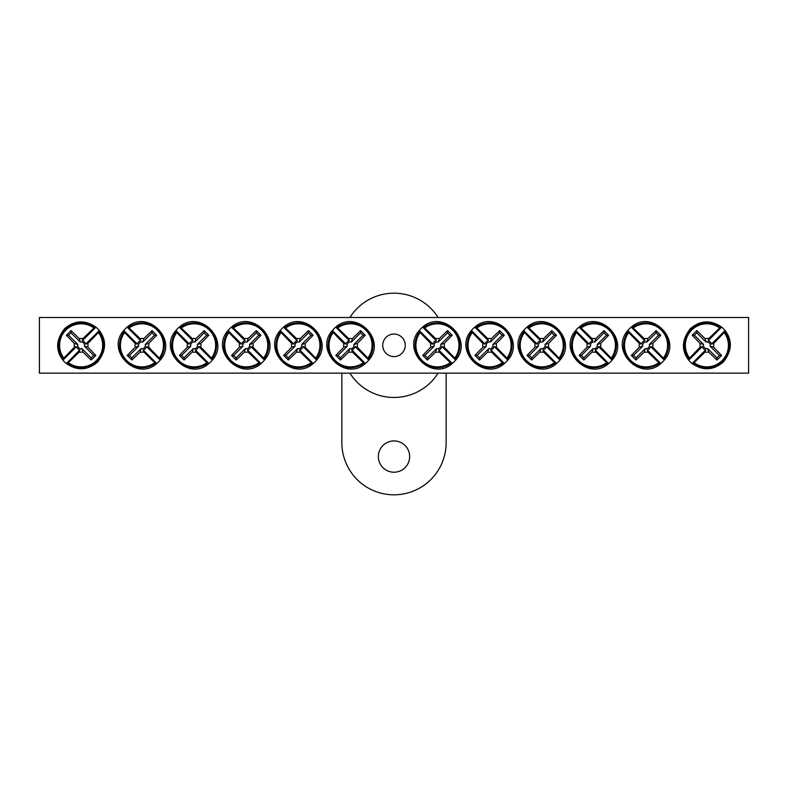 <?xml version="1.0" encoding="UTF-8"?>
<svg xmlns="http://www.w3.org/2000/svg" width="788" height="788" viewBox="0 0 788 788"><rect width="100%" height="100%" fill="white"/><g stroke="black" fill="none" stroke-linecap="round" stroke-linejoin="round"><path stroke-width="1.18" d="M39.4 317.515L748.6 317.515L748.6 373.138L39.4 373.138L39.4 317.515M405.268 345.331A11.268 11.268 0 0 1 388.366 355.092A11.268 11.268 0 0 1 388.366 335.57A11.268 11.268 0 0 1 405.268 345.331M721.7 327.138A23.463 23.463 0 0 1 725.068 330.507L725.108 330.546C732.633 340.495 732.022 351.015 723.285 362.106C713.268 370.449 702.876 370.931 692.1 363.554L692.061 363.514A23.463 23.463 0 0 1 688.692 360.146L688.653 360.106C681.137 350.168 681.738 339.648 690.475 328.547C700.493 320.214 710.894 319.731 721.66 327.109L708.097 340.741A4.748 4.748 0 0 1 711.465 344.11L713.544 343.548A6.895 6.895 0 0 1 713.544 347.114A69.482 6.058 45 0 1 721.591 355.408A68.556 5.979 135 0 1 716.962 360.037A69.482 6.058 -135 0 1 708.668 351.99A6.895 6.895 0 0 1 705.102 351.99A69.482 6.058 135 0 1 694.08 362.628L692.061 363.514L705.664 349.921A4.748 4.748 0 0 1 702.295 346.553L688.692 360.146L689.589 358.126A21.512 21.512 0 0 1 719.68 328.035L721.7 327.138M711.465 344.11L725.068 330.507L724.172 332.526A21.512 21.512 0 0 1 694.08 362.628M705.102 351.99L705.664 349.921M724.172 332.526A69.482 6.058 135 0 1 713.544 343.548M689.589 358.126A69.482 6.058 -45 0 1 700.227 347.114A6.895 6.895 0 0 1 700.227 343.548A69.482 6.058 -135 0 1 692.179 335.255A68.556 5.979 -45 0 1 696.799 330.625A69.482 6.058 45 0 1 705.102 338.673A6.895 6.895 0 0 1 708.668 338.673A69.482 6.058 -45 0 1 719.68 328.035M702.295 346.553L700.227 347.114M713.544 347.114L710.165 346.198A3.398 3.398 0 0 0 706.018 342.041L705.102 338.673M708.668 338.673L708.097 340.741M700.227 343.548L703.595 344.464A3.398 3.398 0 0 0 707.742 348.611L708.668 351.99M692.179 335.255L694.386 335.255L703.595 344.464M696.799 330.625L696.799 332.831L694.386 335.255M706.018 342.041L696.799 332.831M721.591 355.408L719.385 355.408L710.165 346.198M716.962 360.037L716.962 357.831L719.385 355.408M707.742 348.611L716.962 357.831M66.3 363.514A23.463 23.463 0 0 1 62.932 360.146L62.892 360.106C55.367 350.168 55.978 339.648 64.715 328.547C74.732 320.214 85.124 319.731 95.9 327.109L95.939 327.138A23.463 23.463 0 0 1 99.308 330.507L99.347 330.546C106.863 340.495 106.262 351.015 97.525 362.106C87.507 370.449 77.106 370.931 66.34 363.554L79.903 349.921A4.748 4.748 0 0 1 76.535 346.553L74.456 347.114A6.895 6.895 0 0 1 74.456 343.548A69.482 6.058 -135 0 1 66.409 335.255A68.556 5.979 -45 0 1 71.038 330.625A69.482 6.058 45 0 1 79.332 338.673A6.895 6.895 0 0 1 82.898 338.673A69.482 6.058 -45 0 1 93.92 328.035L95.939 327.138L82.336 340.741A4.748 4.748 0 0 1 85.705 344.11L99.308 330.507L98.411 332.526A21.512 21.512 0 0 1 68.32 362.628L66.3 363.514M76.535 346.553L62.932 360.146L63.828 358.126A21.512 21.512 0 0 1 93.92 328.035M82.898 338.673L82.336 340.741M63.828 358.126A69.482 6.058 -45 0 1 74.456 347.114M98.411 332.526A69.482 6.058 135 0 1 87.773 343.548A6.895 6.895 0 0 1 87.773 347.114A69.482 6.058 45 0 1 95.821 355.408A68.556 5.979 135 0 1 91.201 360.037A69.482 6.058 -135 0 1 82.898 351.99A6.895 6.895 0 0 1 79.332 351.99A69.482 6.058 135 0 1 68.32 362.628M85.705 344.11L87.773 343.548M74.456 343.548L77.835 344.464A3.398 3.398 0 0 0 81.982 348.611L82.898 351.99M79.332 351.99L79.903 349.921M87.773 347.114L84.405 346.198A3.398 3.398 0 0 0 80.258 342.041L79.332 338.673M95.821 355.408L93.614 355.408L84.405 346.198M91.201 360.037L91.201 357.831L93.614 355.408M81.982 348.611L91.201 357.831M66.409 335.255L68.615 335.255L77.835 344.464M71.038 330.625L71.038 332.831L68.615 335.255M80.258 342.041L71.038 332.831M368.735 360.146A23.463 23.463 0 0 1 365.366 363.514L365.327 363.554C345.055 381.865 314.008 350.778 332.319 330.546L332.359 330.507A23.463 23.463 0 0 1 335.727 327.138L335.767 327.109C356.028 308.788 387.075 339.874 368.774 360.106L355.132 346.553A4.748 4.748 0 0 1 351.763 349.921L352.325 351.99A6.895 6.895 0 0 1 348.759 351.99A69.482 6.058 135 0 1 340.465 360.037A68.556 5.979 -135 0 1 335.836 355.408A69.482 6.058 -45 0 1 343.883 347.114A6.895 6.895 0 0 1 343.883 343.548A69.482 6.058 -135 0 1 333.255 332.526L332.359 330.507L345.962 344.11A4.748 4.748 0 0 1 349.32 340.741L335.727 327.138L337.747 328.035A21.512 21.512 0 0 1 367.838 358.126L368.735 360.146M351.763 349.921L365.366 363.514L363.347 362.628A21.512 21.512 0 0 1 333.255 332.526M343.883 343.548L345.962 344.11M363.347 362.628A69.482 6.058 -135 0 1 352.325 351.99M337.747 328.035A69.482 6.058 45 0 1 348.759 338.673A6.895 6.895 0 0 1 352.325 338.673A69.482 6.058 -45 0 1 360.618 330.625A68.556 5.979 45 0 1 365.248 335.255A69.482 6.058 135 0 1 357.2 343.548A6.895 6.895 0 0 1 357.2 347.114A69.482 6.058 45 0 1 367.838 358.126M349.32 340.741L348.759 338.673M348.759 351.99L349.685 348.611A3.398 3.398 0 0 0 353.832 344.464L357.2 343.548M357.2 347.114L355.132 346.553M352.325 338.673L351.409 342.041A3.398 3.398 0 0 0 347.262 346.198L343.883 347.114M360.618 330.625L360.618 332.831L351.409 342.041M365.248 335.255L363.041 335.255L360.618 332.831M353.832 344.464L363.041 335.255M340.465 360.037L340.465 357.831L349.685 348.611M335.836 355.408L338.042 355.408L340.465 357.831M347.262 346.198L338.042 355.408M316.579 360.146A23.463 23.463 0 0 1 313.22 363.514L313.181 363.554C292.909 381.865 261.862 350.778 280.173 330.546L280.213 330.507A23.463 23.463 0 0 1 283.581 327.138L283.621 327.109C303.882 308.788 334.93 339.874 316.618 360.106L302.986 346.553A4.748 4.748 0 0 1 299.617 349.921L300.179 351.99A6.895 6.895 0 0 1 296.613 351.99A69.482 6.058 135 0 1 288.319 360.037A68.556 5.979 -135 0 1 283.69 355.408A69.482 6.058 -45 0 1 291.737 347.114A6.895 6.895 0 0 1 291.737 343.548A69.482 6.058 -135 0 1 281.099 332.526L280.213 330.507L293.806 344.11A4.748 4.748 0 0 1 297.174 340.741L283.581 327.138L285.601 328.035A21.512 21.512 0 0 1 315.692 358.126L316.579 360.146M299.617 349.921L313.22 363.514L311.201 362.628A21.512 21.512 0 0 1 281.099 332.526M291.737 343.548L293.806 344.11M311.201 362.628A69.482 6.058 -135 0 1 300.179 351.99M285.601 328.035A69.482 6.058 45 0 1 296.613 338.673A6.895 6.895 0 0 1 300.179 338.673A69.482 6.058 -45 0 1 308.472 330.625A68.556 5.979 45 0 1 313.102 335.255A69.482 6.058 135 0 1 305.054 343.548A6.895 6.895 0 0 1 305.054 347.114A69.482 6.058 45 0 1 315.692 358.126M297.174 340.741L296.613 338.673M296.613 351.99L297.529 348.611A3.398 3.398 0 0 0 301.686 344.464L305.054 343.548M305.054 347.114L302.986 346.553M300.179 338.673L299.263 342.041A3.398 3.398 0 0 0 295.116 346.198L291.737 347.114M308.472 330.625L308.472 332.831L299.263 342.041M313.102 335.255L310.896 335.255L308.472 332.831M301.686 344.464L310.896 335.255M288.319 360.037L288.319 357.831L297.529 348.611M283.69 355.408L285.896 355.408L288.319 357.831M295.116 346.198L285.896 355.408M264.433 360.146A23.463 23.463 0 0 1 261.064 363.514L261.035 363.554C240.764 381.865 209.716 350.778 228.028 330.546L228.067 330.507A23.463 23.463 0 0 1 231.436 327.138L231.465 327.109C251.736 308.788 282.784 339.874 264.472 360.106L250.84 346.553A4.748 4.748 0 0 1 247.471 349.921L248.033 351.99A6.895 6.895 0 0 1 244.467 351.99A69.482 6.058 135 0 1 236.173 360.037A68.556 5.979 -135 0 1 231.544 355.408A69.482 6.058 -45 0 1 239.591 347.114A6.895 6.895 0 0 1 239.591 343.548A69.482 6.058 -135 0 1 228.953 332.526L228.067 330.507L241.66 344.11A4.748 4.748 0 0 1 245.029 340.741L231.436 327.138L233.455 328.035A21.512 21.512 0 0 1 263.547 358.126L264.433 360.146M247.471 349.921L261.064 363.514L259.045 362.628A21.512 21.512 0 0 1 228.953 332.526M239.591 343.548L241.66 344.11M259.045 362.628A69.482 6.058 -135 0 1 248.033 351.99M233.455 328.035A69.482 6.058 45 0 1 244.467 338.673A6.895 6.895 0 0 1 248.033 338.673A69.482 6.058 -45 0 1 256.327 330.625A68.556 5.979 45 0 1 260.956 335.255A69.482 6.058 135 0 1 252.909 343.548A6.895 6.895 0 0 1 252.909 347.114A69.482 6.058 45 0 1 263.547 358.126M245.029 340.741L244.467 338.673M244.467 351.99L245.383 348.611A3.398 3.398 0 0 0 249.54 344.464L252.909 343.548M252.909 347.114L250.84 346.553M248.033 338.673L247.117 342.041A3.398 3.398 0 0 0 242.96 346.198L239.591 347.114M256.327 330.625L256.327 332.831L247.117 342.041M260.956 335.255L258.75 335.255L256.327 332.831M249.54 344.464L258.75 335.255M236.173 360.037L236.173 357.831L245.383 348.611M231.544 355.408L233.75 355.408L236.173 357.831M242.96 346.198L233.75 355.408M212.287 360.146A23.463 23.463 0 0 1 208.918 363.514L208.879 363.554C188.618 381.865 157.57 350.778 175.882 330.546L175.921 330.507A23.463 23.463 0 0 1 179.28 327.138L179.319 327.109C199.591 308.788 230.638 339.874 212.327 360.106L198.694 346.553A4.748 4.748 0 0 1 195.326 349.921L195.887 351.99A6.895 6.895 0 0 1 192.321 351.99A69.482 6.058 135 0 1 184.028 360.037A68.556 5.979 -135 0 1 179.398 355.408A69.482 6.058 -45 0 1 187.446 347.114A6.895 6.895 0 0 1 187.446 343.548A69.482 6.058 -135 0 1 176.808 332.526L175.921 330.507L189.514 344.11A4.748 4.748 0 0 1 192.883 340.741L179.28 327.138L181.299 328.035A21.512 21.512 0 0 1 211.401 358.126L212.287 360.146M195.326 349.921L208.918 363.514L206.899 362.628A21.512 21.512 0 0 1 176.808 332.526M187.446 343.548L189.514 344.11M206.899 362.628A69.482 6.058 -135 0 1 195.887 351.99M181.299 328.035A69.482 6.058 45 0 1 192.321 338.673A6.895 6.895 0 0 1 195.887 338.673A69.482 6.058 -45 0 1 204.181 330.625A68.556 5.979 45 0 1 208.81 335.255A69.482 6.058 135 0 1 200.763 343.548A6.895 6.895 0 0 1 200.763 347.114A69.482 6.058 45 0 1 211.401 358.126M192.883 340.741L192.321 338.673M192.321 351.99L193.237 348.611A3.398 3.398 0 0 0 197.384 344.464L200.763 343.548M200.763 347.114L198.694 346.553M195.887 338.673L194.971 342.041A3.398 3.398 0 0 0 190.814 346.198L187.446 347.114M204.181 330.625L204.181 332.831L194.971 342.041M208.81 335.255L206.604 335.255L204.181 332.831M197.384 344.464L206.604 335.255M184.028 360.037L184.028 357.831L193.237 348.611M179.398 355.408L181.604 355.408L184.028 357.831M190.814 346.198L181.604 355.408M160.141 360.146A23.463 23.463 0 0 1 156.773 363.514L156.733 363.554C136.472 381.865 105.425 350.778 123.726 330.546L123.765 330.507A23.463 23.463 0 0 1 127.134 327.138L127.173 327.109C147.445 308.788 178.492 339.874 160.181 360.106L146.538 346.553A4.748 4.748 0 0 1 143.18 349.921L143.741 351.99A6.895 6.895 0 0 1 140.175 351.99A69.482 6.058 135 0 1 131.882 360.037A68.556 5.979 -135 0 1 127.252 355.408A69.482 6.058 -45 0 1 135.3 347.114A6.895 6.895 0 0 1 135.3 343.548A69.482 6.058 -135 0 1 124.662 332.526L123.765 330.507L137.368 344.11A4.748 4.748 0 0 1 140.737 340.741L127.134 327.138L129.153 328.035A21.512 21.512 0 0 1 159.245 358.126L160.141 360.146M143.18 349.921L156.773 363.514L154.753 362.628A21.512 21.512 0 0 1 124.662 332.526M135.3 343.548L137.368 344.11M154.753 362.628A69.482 6.058 -135 0 1 143.741 351.99M129.153 328.035A69.482 6.058 45 0 1 140.175 338.673A6.895 6.895 0 0 1 143.741 338.673A69.482 6.058 -45 0 1 152.035 330.625A68.556 5.979 45 0 1 156.664 335.255A69.482 6.058 135 0 1 148.617 343.548A6.895 6.895 0 0 1 148.617 347.114A69.482 6.058 45 0 1 159.245 358.126M140.737 340.741L140.175 338.673M140.175 351.99L141.091 348.611A3.398 3.398 0 0 0 145.238 344.464L148.617 343.548M148.617 347.114L146.538 346.553M143.741 338.673L142.815 342.041A3.398 3.398 0 0 0 138.668 346.198L135.3 347.114M152.035 330.625L152.035 332.831L142.815 342.041M156.664 335.255L154.458 335.255L152.035 332.831M145.238 344.464L154.458 335.255M131.882 360.037L131.882 357.831L141.091 348.611M127.252 355.408L129.459 355.408L131.882 357.831M138.668 346.198L129.459 355.408M455.641 360.146A23.463 23.463 0 0 1 452.273 363.514L452.233 363.554C431.972 381.865 400.925 350.778 419.226 330.546L419.265 330.507A23.463 23.463 0 0 1 422.634 327.138L422.673 327.109C442.945 308.788 473.992 339.874 455.681 360.106L442.038 346.553A4.748 4.748 0 0 1 438.68 349.921L439.241 351.99A6.895 6.895 0 0 1 435.675 351.99A69.482 6.058 135 0 1 427.382 360.037A68.556 5.979 -135 0 1 422.752 355.408A69.482 6.058 -45 0 1 430.8 347.114A6.895 6.895 0 0 1 430.8 343.548A69.482 6.058 -135 0 1 420.162 332.526L419.265 330.507L432.868 344.11A4.748 4.748 0 0 1 436.237 340.741L422.634 327.138L424.653 328.035A21.512 21.512 0 0 1 454.745 358.126L455.641 360.146M438.68 349.921L452.273 363.514L450.253 362.628A21.512 21.512 0 0 1 420.162 332.526M430.8 343.548L432.868 344.11M450.253 362.628A69.482 6.058 -135 0 1 439.241 351.99M424.653 328.035A69.482 6.058 45 0 1 435.675 338.673A6.895 6.895 0 0 1 439.241 338.673A69.482 6.058 -45 0 1 447.535 330.625A68.556 5.979 45 0 1 452.164 335.255A69.482 6.058 135 0 1 444.117 343.548A6.895 6.895 0 0 1 444.117 347.114A69.482 6.058 45 0 1 454.745 358.126M436.237 340.741L435.675 338.673M435.675 351.99L436.591 348.611A3.398 3.398 0 0 0 440.738 344.464L444.117 343.548M444.117 347.114L442.038 346.553M439.241 338.673L438.315 342.041A3.398 3.398 0 0 0 434.168 346.198L430.8 347.114M447.535 330.625L447.535 332.831L438.315 342.041M452.164 335.255L449.958 335.255L447.535 332.831M440.738 344.464L449.958 335.255M427.382 360.037L427.382 357.831L436.591 348.611M422.752 355.408L424.959 355.408L427.382 357.831M434.168 346.198L424.959 355.408M507.787 360.146A23.463 23.463 0 0 1 504.418 363.514L504.379 363.554C484.118 381.865 453.07 350.778 471.382 330.546L471.421 330.507A23.463 23.463 0 0 1 474.78 327.138L474.819 327.109C495.091 308.788 526.138 339.874 507.827 360.106L494.194 346.553A4.748 4.748 0 0 1 490.825 349.921L491.387 351.99A6.895 6.895 0 0 1 487.821 351.99A69.482 6.058 135 0 1 479.528 360.037A68.556 5.979 -135 0 1 474.898 355.408A69.482 6.058 -45 0 1 482.945 347.114A6.895 6.895 0 0 1 482.945 343.548A69.482 6.058 -135 0 1 472.308 332.526L471.421 330.507L485.014 344.11A4.748 4.748 0 0 1 488.383 340.741L474.78 327.138L476.799 328.035A21.512 21.512 0 0 1 506.901 358.126L507.787 360.146M490.825 349.921L504.418 363.514L502.399 362.628A21.512 21.512 0 0 1 472.308 332.526M482.945 343.548L485.014 344.11M502.399 362.628A69.482 6.058 -135 0 1 491.387 351.99M476.799 328.035A69.482 6.058 45 0 1 487.821 338.673A6.895 6.895 0 0 1 491.387 338.673A69.482 6.058 -45 0 1 499.681 330.625A68.556 5.979 45 0 1 504.31 335.255A69.482 6.058 135 0 1 496.263 343.548A6.895 6.895 0 0 1 496.263 347.114A69.482 6.058 45 0 1 506.901 358.126M488.383 340.741L487.821 338.673M487.821 351.99L488.737 348.611A3.398 3.398 0 0 0 492.884 344.464L496.263 343.548M496.263 347.114L494.194 346.553M491.387 338.673L490.471 342.041A3.398 3.398 0 0 0 486.314 346.198L482.945 347.114M499.681 330.625L499.681 332.831L490.471 342.041M504.31 335.255L502.104 335.255L499.681 332.831M492.884 344.464L502.104 335.255M479.528 360.037L479.528 357.831L488.737 348.611M474.898 355.408L477.104 355.408L479.528 357.831M486.314 346.198L477.104 355.408M559.933 360.146A23.463 23.463 0 0 1 556.564 363.514L556.535 363.554C536.264 381.865 505.216 350.778 523.528 330.546L523.567 330.507A23.463 23.463 0 0 1 526.936 327.138L526.965 327.109C547.236 308.788 578.284 339.874 559.972 360.106L546.34 346.553A4.748 4.748 0 0 1 542.971 349.921L543.533 351.99A6.895 6.895 0 0 1 539.967 351.99A69.482 6.058 135 0 1 531.673 360.037A68.556 5.979 -135 0 1 527.044 355.408A69.482 6.058 -45 0 1 535.091 347.114A6.895 6.895 0 0 1 535.091 343.548A69.482 6.058 -135 0 1 524.453 332.526L523.567 330.507L537.16 344.11A4.748 4.748 0 0 1 540.529 340.741L526.936 327.138L528.955 328.035A21.512 21.512 0 0 1 559.047 358.126L559.933 360.146M542.971 349.921L556.564 363.514L554.545 362.628A21.512 21.512 0 0 1 524.453 332.526M535.091 343.548L537.16 344.11M554.545 362.628A69.482 6.058 -135 0 1 543.533 351.99M528.955 328.035A69.482 6.058 45 0 1 539.967 338.673A6.895 6.895 0 0 1 543.533 338.673A69.482 6.058 -45 0 1 551.827 330.625A68.556 5.979 45 0 1 556.456 335.255A69.482 6.058 135 0 1 548.409 343.548A6.895 6.895 0 0 1 548.409 347.114A69.482 6.058 45 0 1 559.047 358.126M540.529 340.741L539.967 338.673M539.967 351.99L540.883 348.611A3.398 3.398 0 0 0 545.04 344.464L548.409 343.548M548.409 347.114L546.34 346.553M543.533 338.673L542.617 342.041A3.398 3.398 0 0 0 538.46 346.198L535.091 347.114M551.827 330.625L551.827 332.831L542.617 342.041M556.456 335.255L554.25 335.255L551.827 332.831M545.04 344.464L554.25 335.255M531.673 360.037L531.673 357.831L540.883 348.611M527.044 355.408L529.25 355.408L531.673 357.831M538.46 346.198L529.25 355.408M612.079 360.146A23.463 23.463 0 0 1 608.72 363.514L608.681 363.554C588.409 381.865 557.362 350.778 575.673 330.546L575.713 330.507A23.463 23.463 0 0 1 579.082 327.138L579.121 327.109C599.382 308.788 630.43 339.874 612.118 360.106L598.486 346.553A4.748 4.748 0 0 1 595.117 349.921L595.679 351.99A6.895 6.895 0 0 1 592.113 351.99A69.482 6.058 135 0 1 583.819 360.037A68.556 5.979 -135 0 1 579.19 355.408A69.482 6.058 -45 0 1 587.237 347.114A6.895 6.895 0 0 1 587.237 343.548A69.482 6.058 -135 0 1 576.599 332.526L575.713 330.507L589.306 344.11A4.748 4.748 0 0 1 592.675 340.741L579.082 327.138L581.101 328.035A21.512 21.512 0 0 1 611.192 358.126L612.079 360.146M595.117 349.921L608.72 363.514L606.701 362.628A21.512 21.512 0 0 1 576.599 332.526M587.237 343.548L589.306 344.11M606.701 362.628A69.482 6.058 -135 0 1 595.679 351.99M581.101 328.035A69.482 6.058 45 0 1 592.113 338.673A6.895 6.895 0 0 1 595.679 338.673A69.482 6.058 -45 0 1 603.972 330.625A68.556 5.979 45 0 1 608.602 335.255A69.482 6.058 135 0 1 600.555 343.548A6.895 6.895 0 0 1 600.555 347.114A69.482 6.058 45 0 1 611.192 358.126M592.675 340.741L592.113 338.673M592.113 351.99L593.029 348.611A3.398 3.398 0 0 0 597.186 344.464L600.555 343.548M600.555 347.114L598.486 346.553M595.679 338.673L594.763 342.041A3.398 3.398 0 0 0 590.616 346.198L587.237 347.114M603.972 330.625L603.972 332.831L594.763 342.041M608.602 335.255L606.396 335.255L603.972 332.831M597.186 344.464L606.396 335.255M583.819 360.037L583.819 357.831L593.029 348.611M579.19 355.408L581.396 355.408L583.819 357.831M590.616 346.198L581.396 355.408M664.235 360.146A23.463 23.463 0 0 1 660.866 363.514L660.827 363.554C640.555 381.865 609.508 350.778 627.819 330.546L627.859 330.507A23.463 23.463 0 0 1 631.227 327.138L631.267 327.109C651.528 308.788 682.575 339.874 664.274 360.106L650.632 346.553A4.748 4.748 0 0 1 647.263 349.921L647.825 351.99A6.895 6.895 0 0 1 644.259 351.99A69.482 6.058 135 0 1 635.965 360.037A68.556 5.979 -135 0 1 631.336 355.408A69.482 6.058 -45 0 1 639.383 347.114A6.895 6.895 0 0 1 639.383 343.548A69.482 6.058 -135 0 1 628.755 332.526L627.859 330.507L641.462 344.11A4.748 4.748 0 0 1 644.82 340.741L631.227 327.138L633.247 328.035A21.512 21.512 0 0 1 663.338 358.126L664.235 360.146M647.263 349.921L660.866 363.514L658.847 362.628A21.512 21.512 0 0 1 628.755 332.526M639.383 343.548L641.462 344.11M658.847 362.628A69.482 6.058 -135 0 1 647.825 351.99M633.247 328.035A69.482 6.058 45 0 1 644.259 338.673A6.895 6.895 0 0 1 647.825 338.673A69.482 6.058 -45 0 1 656.118 330.625A68.556 5.979 45 0 1 660.748 335.255A69.482 6.058 135 0 1 652.7 343.548A6.895 6.895 0 0 1 652.7 347.114A69.482 6.058 45 0 1 663.338 358.126M644.82 340.741L644.259 338.673M644.259 351.99L645.185 348.611A3.398 3.398 0 0 0 649.332 344.464L652.7 343.548M652.7 347.114L650.632 346.553M647.825 338.673L646.909 342.041A3.398 3.398 0 0 0 642.762 346.198L639.383 347.114M656.118 330.625L656.118 332.831L646.909 342.041M660.748 335.255L658.541 335.255L656.118 332.831M649.332 344.464L658.541 335.255M635.965 360.037L635.965 357.831L645.185 348.611M631.336 355.408L633.542 355.408L635.965 357.831M642.762 346.198L633.542 355.408M409.642 456.577A15.642 15.642 0 0 0 386.179 443.023A15.642 15.642 0 0 0 386.179 470.121A15.642 15.642 0 0 0 409.642 456.577M349.892 373.138A52.146 52.146 0 0 0 438.108 373.138M438.108 317.515A52.146 52.146 0 0 0 349.892 317.515M341.854 373.138L341.854 442.669A52.146 52.146 0 0 0 394 494.815A52.146 52.146 0 0 0 446.146 442.669L446.146 373.138M720.399 327.434A22.419 22.419 0 0 0 688.988 358.845M693.371 363.219A22.419 22.419 0 0 0 724.773 331.817M67.601 363.219A22.419 22.419 0 0 0 99.012 331.817M94.629 327.434A22.419 22.419 0 0 0 63.227 358.845M368.439 358.845A22.419 22.419 0 0 0 337.028 327.434M332.654 331.817A22.419 22.419 0 0 0 364.056 363.219M316.293 358.845A22.419 22.419 0 0 0 284.882 327.434M280.508 331.817A22.419 22.419 0 0 0 311.91 363.219M264.138 358.845A22.419 22.419 0 0 0 232.736 327.434M228.362 331.817A22.419 22.419 0 0 0 259.764 363.219M211.992 358.845A22.419 22.419 0 0 0 180.59 327.434M176.207 331.817A22.419 22.419 0 0 0 207.618 363.219M159.846 358.845A22.419 22.419 0 0 0 128.444 327.434M124.061 331.817A22.419 22.419 0 0 0 155.472 363.219M455.346 358.845A22.419 22.419 0 0 0 423.944 327.434M419.561 331.817A22.419 22.419 0 0 0 450.972 363.219M507.492 358.845A22.419 22.419 0 0 0 476.09 327.434M471.707 331.817A22.419 22.419 0 0 0 503.118 363.219M559.638 358.845A22.419 22.419 0 0 0 528.236 327.434M523.862 331.817A22.419 22.419 0 0 0 555.264 363.219M611.793 358.845A22.419 22.419 0 0 0 580.382 327.434M576.008 331.817A22.419 22.419 0 0 0 607.41 363.219M663.939 358.845A22.419 22.419 0 0 0 632.528 327.434M628.154 331.817A22.419 22.419 0 0 0 659.556 363.219"/></g></svg>
